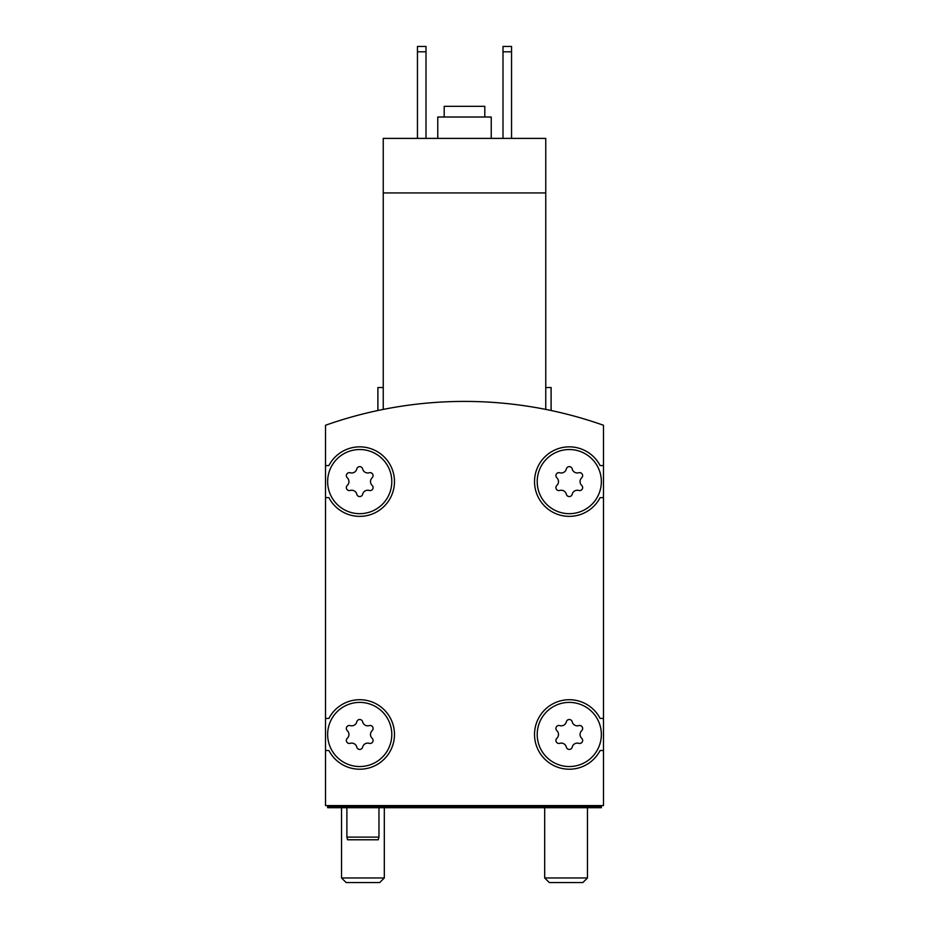 <?xml version="1.0" encoding="UTF-8"?>
<svg xmlns="http://www.w3.org/2000/svg" width="929" height="929" viewBox="0 0 929 929"><rect width="100%" height="100%" fill="white"/><g stroke="black" fill="none" stroke-linecap="round" stroke-linejoin="round"><path stroke-width="1.39" d="M545.753 409.41C552.86 410.862 552.86 410.862 545.753 409.41C552.86 410.862 552.86 410.862 545.753 409.41C552.86 410.862 552.86 410.862 545.753 409.41C552.86 410.862 552.86 410.862 545.753 409.41L545.753 192.93L383.247 192.93L383.247 409.41C376.14 410.862 376.14 410.862 383.247 409.41C376.14 410.862 376.14 410.862 383.247 409.41C376.14 410.862 376.14 410.862 383.247 409.41C376.14 410.862 376.14 410.862 383.247 409.41M545.753 192.93L545.753 138.398L383.247 138.398L383.247 192.93M377.894 410.513L377.894 387.521L383.247 387.521M603.49 425.261A416.982 416.982 0 0 0 325.51 425.261L325.51 805.571L603.49 805.571L603.49 425.261M601.353 734.467A32.074 32.074 0 0 0 553.243 706.69A32.074 32.074 0 0 0 553.243 762.244A32.074 32.074 0 0 0 601.353 734.467M556.854 738.276A2.996 2.996 0 0 0 559.769 743.328A5.237 5.237 0 0 1 566.365 747.137A2.996 2.996 0 0 0 572.194 747.137A5.237 5.237 0 0 1 578.79 743.328A2.996 2.996 0 0 0 581.705 738.276A5.237 5.237 0 0 1 581.705 730.659A2.996 2.996 0 0 0 578.79 725.607A5.237 5.237 0 0 1 572.194 721.798A2.996 2.996 0 0 0 566.365 721.798A5.237 5.237 0 0 1 559.769 725.607A2.996 2.996 0 0 0 556.854 730.659A5.237 5.237 0 0 1 556.854 738.276M391.794 734.467A32.074 32.074 0 0 0 343.684 706.69A32.074 32.074 0 0 0 343.684 762.244A32.074 32.074 0 0 0 391.794 734.467M347.295 738.276A2.996 2.996 0 0 0 350.21 743.328A5.237 5.237 0 0 1 356.806 747.137A2.996 2.996 0 0 0 362.635 747.137A5.237 5.237 0 0 1 369.231 743.328A2.996 2.996 0 0 0 372.146 738.276A5.237 5.237 0 0 1 372.146 730.659A2.996 2.996 0 0 0 369.231 725.607A5.237 5.237 0 0 1 362.635 721.798A2.996 2.996 0 0 0 356.806 721.798A5.237 5.237 0 0 1 350.21 725.607A2.996 2.996 0 0 0 347.295 730.659A5.237 5.237 0 0 1 347.295 738.276M601.353 481.605A32.074 32.074 0 0 0 553.243 453.828A32.074 32.074 0 0 0 553.243 509.382A32.074 32.074 0 0 0 601.353 481.605M556.854 485.414A2.996 2.996 0 0 0 559.769 490.466A5.237 5.237 0 0 1 566.365 494.274A2.996 2.996 0 0 0 572.194 494.274A5.237 5.237 0 0 1 578.79 490.466A2.996 2.996 0 0 0 581.705 485.414A5.237 5.237 0 0 1 581.705 477.796A2.996 2.996 0 0 0 578.79 472.756A5.237 5.237 0 0 1 572.194 468.936A2.996 2.996 0 0 0 566.365 468.936A5.237 5.237 0 0 1 559.769 472.756A2.996 2.996 0 0 0 556.854 477.796A5.237 5.237 0 0 1 556.854 485.414M391.794 481.605A32.074 32.074 0 0 0 343.684 453.828A32.074 32.074 0 0 0 343.684 509.382A32.074 32.074 0 0 0 391.794 481.605M347.295 485.414A2.996 2.996 0 0 0 350.21 490.466A5.237 5.237 0 0 1 356.806 494.274A2.996 2.996 0 0 0 362.635 494.274A5.237 5.237 0 0 1 369.231 490.466A2.996 2.996 0 0 0 372.146 485.414A5.237 5.237 0 0 1 372.146 477.796A2.996 2.996 0 0 0 369.231 472.756A5.237 5.237 0 0 1 362.635 468.936A2.996 2.996 0 0 0 356.806 468.936A5.237 5.237 0 0 1 350.21 472.756A2.996 2.996 0 0 0 347.295 477.796A5.237 5.237 0 0 1 347.295 485.414M327.647 805.571L327.647 807.707L601.353 807.707L601.353 805.571M601.353 806.639L327.647 806.639M325.51 497.642L328.889 497.642A34.745 34.745 0 0 0 381.668 508.546A34.745 34.745 0 0 0 381.668 454.664A34.745 34.745 0 0 0 328.889 465.568L325.51 465.568M325.51 750.504L328.889 750.504A34.745 34.745 0 0 0 381.668 761.408A34.745 34.745 0 0 0 381.668 707.526A34.745 34.745 0 0 0 328.889 718.431L325.51 718.431M603.49 718.431L600.111 718.431A34.745 34.745 0 0 0 547.332 707.526A34.745 34.745 0 0 0 547.332 761.408A34.745 34.745 0 0 0 600.111 750.504L603.49 750.504M603.49 465.568L600.111 465.568A34.745 34.745 0 0 0 547.332 454.664A34.745 34.745 0 0 0 547.332 508.546A34.745 34.745 0 0 0 600.111 497.642L603.49 497.642M545.753 387.521L551.106 387.521L551.106 410.513M502.995 51.792L511.542 51.792L511.542 46.45L502.995 46.45L502.995 138.398M511.542 51.792L511.542 138.398M417.458 51.792L426.005 51.792L426.005 46.45L417.458 46.45L417.458 138.398M426.005 51.792L426.005 138.398M484.81 117.019L484.81 106.324L444.19 106.324L444.19 117.019M491.232 138.398L491.232 117.019L437.768 117.019L437.768 138.398M378.962 807.707L378.962 837.11L346.889 837.11L346.889 807.707M378.962 837.11L378.254 839.781L347.609 839.781L346.889 837.11M582.866 882.55L549.283 882.55L544.684 877.963L587.453 877.963L582.866 882.55M379.717 882.55L346.134 882.55L341.547 877.963L384.316 877.963L379.717 882.55M544.684 807.707L544.684 877.963M587.453 807.707L587.453 877.963M341.547 807.707L341.547 877.963M384.316 807.707L384.316 877.963"/></g></svg>
